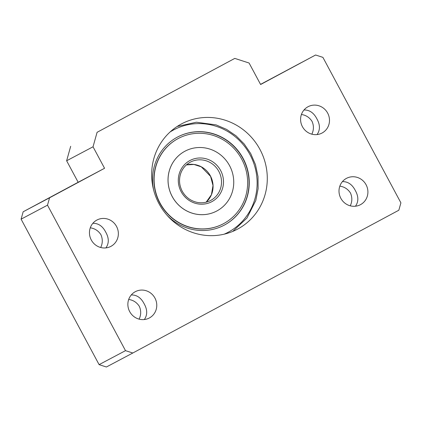 <?xml version="1.0" encoding="UTF-8"?>
<svg xmlns="http://www.w3.org/2000/svg" width="422" height="422" viewBox="0 0 422 422"><rect width="100%" height="100%" fill="white"/><g stroke="black" fill="none" stroke-linecap="round" stroke-linejoin="round"><path stroke-width="0.63" d="M128.694 299.456C133.215 300.1 136.76 302.395 139.334 306.34C141.212 310.708 141.138 314.976 139.112 319.143M317.043 134.581C320.266 130.023 320.208 124.77 316.875 118.825C313.794 112.822 309.505 109.873 304.004 109.978M355.456 206.221C358.679 201.663 358.621 196.409 355.287 190.464C352.206 184.461 347.918 181.513 342.416 181.618M301.419 114.494C305.939 115.137 309.484 117.432 312.058 121.378C313.936 125.745 313.862 130.013 311.837 134.18M339.831 186.134C344.352 186.777 347.897 189.072 350.471 193.018C352.349 197.385 352.275 201.653 350.249 205.82M327.667 113.112A14.902 14.327 62.1 0 0 308.065 106.713A14.902 14.327 62.1 0 0 302.384 126.589A14.902 14.327 62.1 0 0 322.018 133.051A14.902 14.327 62.1 0 0 327.667 113.112M116.53 226.435A14.902 14.327 62.1 0 0 96.928 220.036A14.902 14.327 62.1 0 0 91.247 239.912A14.902 14.327 62.1 0 0 110.88 246.379A14.902 14.327 62.1 0 0 116.53 226.435M105.906 247.904C109.129 243.346 109.071 238.092 105.737 232.147C102.657 226.145 98.368 223.196 92.866 223.307M315.603 55.002L322.899 57.36L400.9 202.84L398.832 210.225L132.798 353.014L125.503 350.65L47.501 205.176L49.569 197.791L104.556 168.278L93.035 146.787L97.092 132.308L234.79 58.4L249.091 63.026L260.617 84.516L315.603 55.002L260.538 84.374M158.983 203.647A59.613 57.302 -117.9 0 1 181.571 123.868A59.613 57.302 -117.9 0 1 260.11 149.72A59.613 57.302 -117.9 0 1 237.38 229.225A59.613 57.302 -117.9 0 1 158.983 203.647M366.08 184.746A14.902 14.327 62.1 0 0 346.478 178.353A14.902 14.327 62.1 0 0 340.797 198.229A14.902 14.327 62.1 0 0 360.43 204.691A14.902 14.327 62.1 0 0 366.08 184.746M154.943 298.074A14.902 14.327 62.1 0 0 135.341 291.676A14.902 14.327 62.1 0 0 129.66 311.552A14.902 14.327 62.1 0 0 149.293 318.014A14.902 14.327 62.1 0 0 154.943 298.074M260.559 84.411L300.744 62.899L260.59 84.469M234.79 58.4L97.092 132.308M93.035 146.787L66.634 160.771L70.69 146.292M104.556 168.278L78.16 182.262L66.634 160.771M70.943 186.276L38.027 203.879L70.943 186.276M49.569 197.791L23.168 211.775L78.16 182.262M47.501 205.176L21.1 219.16L23.168 211.775M125.503 350.65L99.101 364.64L21.1 219.16M132.798 353.014L106.397 366.998L99.101 364.64M144.319 319.544C147.542 314.986 147.484 309.732 144.15 303.787C141.069 297.784 136.781 294.836 131.279 294.946M90.282 227.817C94.802 228.46 98.347 230.755 100.921 234.701C102.799 239.068 102.725 243.336 100.7 247.503M224.129 225.206A49.859 47.923 62.1 0 0 243.035 158.767A49.859 47.923 62.1 0 0 177.451 137.092M166.906 215.099A49.859 47.923 62.1 0 0 224.235 225.148A49.859 47.923 62.1 0 0 243.246 158.656A49.859 47.923 62.1 0 0 177.556 137.034A49.859 47.923 62.1 0 0 153.666 190.106M172.208 196.488A33.871 32.557 62.1 0 0 216.75 211.021A33.871 32.557 62.1 0 0 229.668 165.851A33.871 32.557 62.1 0 0 185.042 151.16A33.871 32.557 62.1 0 0 172.208 196.488M185.026 151.166A33.871 32.557 62.1 0 0 185.015 151.176A33.871 32.557 62.1 0 0 172.181 196.504A33.871 32.557 62.1 0 0 216.723 211.037A33.871 32.557 62.1 0 0 216.739 211.026L216.723 211.037M178.2 138.532A48.229 46.362 62.1 0 0 178.105 138.585A48.229 46.362 62.1 0 0 159.832 203.13A48.229 46.362 62.1 0 0 223.259 223.824A48.229 46.362 62.1 0 0 223.354 223.776M160.017 203.029A48.229 46.362 62.1 0 0 223.444 223.723A48.229 46.362 62.1 0 0 241.838 159.4A48.229 46.362 62.1 0 0 178.29 138.485A48.229 46.362 62.1 0 0 160.017 203.029M181.159 191.683A23.305 22.398 62.1 0 0 220.3 193.582A23.305 22.398 62.1 0 0 201.225 158.007A23.305 22.398 62.1 0 0 181.159 191.683M224.209 234.168A57.988 55.741 62.1 0 0 250.151 155.001A57.988 55.741 62.1 0 0 170.082 131.986M210.647 200.455A21.675 20.836 62.1 0 0 218.912 171.548A21.675 20.836 62.1 0 0 190.354 162.143C186.007 164.506 182.89 168.019 180.996 172.698C178.701 178.917 179.102 185.058 182.193 191.124C185.564 197.1 190.496 200.84 197 202.344C201.816 203.298 206.369 202.671 210.647 200.455M206.158 202.175A21.675 20.836 62.1 0 0 210.462 176.021A21.675 20.836 62.1 0 0 186.408 164.891M232.786 231.393L246.954 218.042L255.801 200.482L258.111 188.697L258.006 176.607L255.495 164.712L250.684 153.508L244.174 143.955L236.025 135.805L226.53 129.369L216.059 124.886L196.388 122.222L177.193 126.452M206.152 202.18L211.427 194.7L213.005 185.522L210.578 176.375L201.305 166.843L193.972 164.464L186.403 164.897"/></g></svg>
